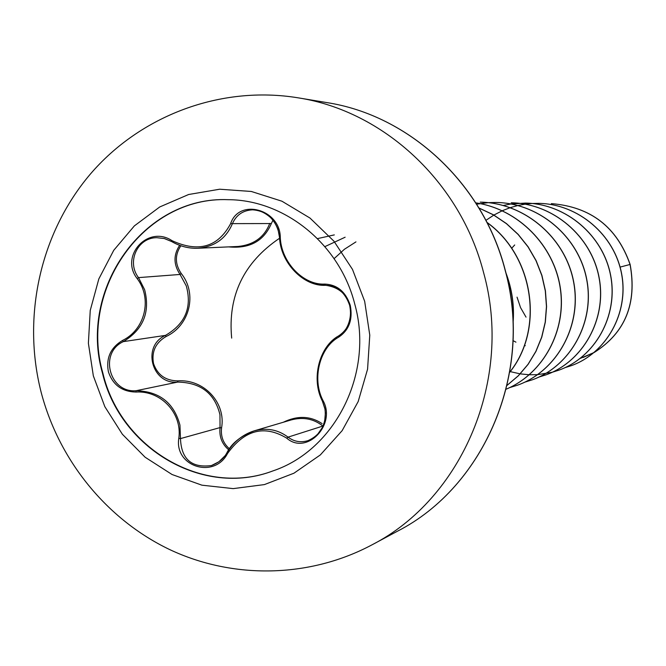 <?xml version="1.0" encoding="UTF-8"?>
<svg xmlns="http://www.w3.org/2000/svg" width="666" height="666" viewBox="0 0 666 666"><rect width="100%" height="100%" fill="white"/><g stroke="black" fill="none" stroke-linecap="round" stroke-linejoin="round"><path stroke-width="1" d="M273.01 470.879C203.346 497.444 120.621 448.534 102.905 373.26C78.488 289.344 143.956 196.062 228.255 199.692M354.745 304.021C374.125 372.793 335.423 450.066 272.852 470.937C203.138 497.635 120.255 448.701 102.514 373.326C78.072 289.31 143.69 195.937 228.088 199.683C284.915 199.817 339.793 244.33 354.745 304.021M280.286 237.529C281.26 262.221 303.23 285.306 324.808 284.091C337.179 284.64 345.662 291.733 350.266 305.344C352.938 319.497 349.092 330.095 338.719 337.129C319.514 347.635 311.788 378.996 322.96 400.474C336.755 424.625 306.551 455.719 286.713 438.153C264.419 424.7 244.697 429.811 227.547 453.471C214.369 479.304 174.201 466.591 178.804 438.353C182.467 413.378 160.989 390.351 135.931 392.058C122.044 391.708 112.87 384.956 108.4 371.803C105.877 358.117 110.573 347.669 122.494 340.468C145.13 329.545 152.497 298.684 137.163 278.571C119.422 256.019 148.06 224.658 172.019 240.667C198.501 252.805 218.04 247.128 230.627 223.634C239.094 197.885 280.294 209.232 280.286 237.529L279.487 237.271L278.038 229.495C273.251 217.307 264.827 210.756 252.772 209.823L252.481 209.832C242.849 210.381 236.122 215.085 232.309 223.926C225.882 238.769 214.394 246.878 197.835 248.251L197.486 248.268C188.453 248.51 179.853 246.27 171.695 241.542L172.019 240.667M180.869 245.762C174.8 254.837 174.917 264.077 181.227 273.485C197.577 293.606 189.802 325.516 166.142 336.497C155.619 342.657 151.415 351.665 153.513 363.536C157.484 374.9 165.551 380.677 177.722 380.869C203.888 378.896 226.14 402.722 221.57 427.93L220.046 427.589L219.946 414.652C214.727 393.34 200.632 382.484 177.664 382.093C151.681 384.748 141.517 345.92 165.476 335.381C185.248 323.901 192.191 307.409 186.289 285.914L180.053 274.459C173.476 264.577 173.343 254.87 179.654 245.338M171.637 241.508L164.477 238.561L156.868 237.704C137.371 237.496 126.432 262.104 138.52 277.614L144.622 289.685C150.35 312.163 143.257 329.479 123.343 341.625C98.801 352.764 109.274 393.173 136.122 390.717C159.399 391.383 174.001 402.838 179.945 425.108L180.478 438.594C181.294 459.224 191.633 468.206 211.488 465.534L218.914 461.763L224.892 455.91M349.7 305.528C345.321 292.59 337.287 285.847 325.607 285.298L325.607 285.298C358.383 289.735 354.37 327.872 338.761 335.814L338.836 335.772C348.634 329.079 352.256 318.997 349.7 305.528M324.958 408.608L322.411 401.182L324.925 408.899L325.383 413.045L324.7 420.945L322.56 427.231L317.274 434.84L312.72 438.453L308.033 440.634C321.054 434.748 326.69 424.075 324.958 408.608M283.266 422.269C297.452 415.384 310.398 415.842 322.111 423.643M221.57 427.93C220.629 436.455 223.268 443.423 229.504 448.842M514.701 244.955L511.655 248.293M355.952 241.883L344.43 249.259L334.282 258.475M345.138 237.213L325.133 246.512M334.315 234.898L317.782 238.545M517.041 297.161L520.554 307.609L526.032 317.133M513.061 340.651L515.934 342.158M524.4 345.446L525.299 345.704M620.004 267.124L630.061 264.469C637.112 303.413 625.216 332.717 594.347 352.372M594.18 352.464L580.286 358.408M630.144 264.452C617.016 227.081 590.8 206.81 551.49 203.63L551.381 203.621C590.7 206.801 616.932 227.089 630.061 264.469L630.144 264.452C637.204 303.48 625.249 332.809 594.28 352.431M594.114 352.522L583.141 357.467M280.303 237.804L279.637 238.195M279.554 238.245C243.639 262.562 227.68 295.854 231.676 338.12M565.043 367.649L571.153 365.717C606.268 353.196 628.962 313.103 621.594 274.076C614.51 235.015 578.388 204.012 538.777 203.363L532.184 203.48M532.126 203.48L525.233 204.154M525.174 204.162L517.957 205.494M517.89 205.511L510.322 207.634M510.256 207.65L502.297 210.731M502.231 210.764L493.889 215.06M493.822 215.101L486.113 220.221M510.223 371.62L520.154 373.859M520.238 373.876L529.279 374.767M529.353 374.767L537.628 374.65M537.695 374.65L552.389 372.211M552.439 372.194L558.941 370.154C594.979 357.284 618.273 316.034 610.655 275.857C603.321 235.647 566.142 203.738 525.399 203.08L511.055 203.963L503.379 205.461M539.002 377.039L545.962 374.866C582.991 361.646 606.926 319.164 599.05 277.772C591.475 236.338 553.171 203.455 511.23 202.78L511.355 202.78C553.279 203.463 591.575 236.33 599.15 277.755C607.026 319.139 583.1 361.613 546.078 374.825L545.962 374.866M524.85 382.142L532.167 379.87C570.238 366.308 594.863 322.535 586.721 279.837C578.896 237.104 539.427 203.18 496.22 202.464L488.336 202.639L476.615 204.179M488.27 202.639L476.598 204.146M509.657 387.612L517.532 385.181C556.701 371.228 582.026 326.074 573.592 282.001C565.484 237.895 524.758 202.864 480.219 202.131L480.353 202.131C524.883 202.864 565.601 237.887 573.709 281.984C582.142 326.04 556.818 371.187 517.657 385.139L517.532 385.181M506.193 389.169C543.073 373.684 566.683 330.86 560.239 288.162C553.979 245.463 518.29 209.174 475.782 202.855C518.331 209.091 554.087 245.396 560.364 288.145C566.816 330.877 543.131 373.743 506.185 389.177M507.117 385.306L518.381 375.699L528.055 364.285L535.88 351.34L541.658 337.171L545.221 322.128L546.453 306.568L545.304 290.884L541.799 275.458L536.005 260.672L528.046 246.895L518.115 234.465L506.443 223.684L493.306 214.81L479.012 208.067M509.79 372.044C544.122 329.412 534.115 256.51 487.054 222.552M513.028 321.811C514.202 305.594 511.946 289.71 506.26 274.159M571.203 365.701L571.253 365.684C606.36 353.163 629.045 313.078 621.686 274.059C614.593 235.006 578.488 204.021 538.886 203.363L538.777 203.363M558.99 370.138L559.04 370.113C595.079 357.251 618.364 316.009 610.747 275.841C603.421 235.639 566.25 203.738 525.516 203.08L511.113 203.971M532.226 379.853L532.284 379.828C570.346 366.267 594.971 322.502 586.829 279.82C579.004 237.096 539.543 203.18 496.353 202.464L488.403 202.639M507.101 385.373L518.398 375.766L528.105 364.352L535.963 351.398L541.766 337.212L545.337 322.153L546.578 306.568L545.437 290.867L541.924 275.416L536.113 260.606L528.13 246.811L518.173 234.374L506.468 223.585L493.29 214.718L478.971 207.992M509.765 372.227C544.338 329.553 534.29 256.302 486.954 222.361M513.07 323.027C514.493 305.96 512.121 289.26 505.952 272.935M272.943 220.221L271.345 223.551C263.828 241.1 249.6 248.884 228.679 246.886M227.547 453.471L226.865 452.98C233.525 441.916 242.624 434.54 254.162 430.86L291.209 419.921C303.28 416.774 313.828 418.814 322.86 426.057L323.093 426.032M271.345 223.551L230.627 223.634M197.844 248.26L238.087 246.462C253.854 244.838 264.41 237.146 269.763 223.385M181.227 273.485L180.053 274.459L138.52 277.614L137.163 278.571M166.142 336.497L165.476 335.381L123.343 341.625L122.494 340.468M177.722 380.869L177.664 382.093L136.122 390.717L135.931 392.058M228.779 449.875C222.003 444.172 219.089 436.746 220.046 427.589L180.478 438.594L178.804 438.353M211.488 465.534L211.488 465.534C218.639 462.828 223.743 458.641 226.815 452.972C231.343 443.523 240.459 436.155 254.171 430.86C266.683 427.497 277.98 429.587 288.053 437.137C293.989 441.608 300.557 442.798 307.759 440.717L307.775 440.726M322.419 401.015C312.637 375.349 317.216 354.179 336.163 337.512M325.566 285.306C301.082 283.083 285.864 268.231 279.903 240.734M322.96 400.474L322.411 401.182C310.772 378.763 319.347 346.27 338.761 335.814L338.719 337.129M286.713 438.153L288.053 437.137L322.86 426.057M324.808 284.091L325.582 285.306C303.912 286.671 280.577 263.245 279.487 237.271C278.754 229.653 275.782 223.085 270.579 217.582C264.727 212.404 258.699 209.823 252.489 209.832L252.489 209.832M93.332 375.849L88.387 343.256L90.243 310.431L98.818 278.937L113.753 250.291L134.374 225.882L159.732 206.959L188.628 194.505L219.663 189.219L251.315 191.467L281.951 201.215L309.99 218.057L333.932 241.184L352.497 269.414L364.668 301.298L369.78 335.148L367.574 369.164L358.183 401.565L342.141 430.652L320.338 454.928L293.956 473.201L264.394 484.59L233.183 488.619L201.89 485.173L172.061 474.517L145.138 457.242L122.377 434.249L104.837 406.668L93.332 375.849M298.068 97.819C383.566 111.006 460.431 181.984 483.566 272.519C513.27 378.713 462.654 498.434 371.853 544.913L397.585 531.143C484.931 486.405 533.549 371.686 505.078 269.996C482.9 183.308 409.115 115.293 326.864 102.597L298.068 97.819C220.837 85.156 140.409 115.484 90.143 174.326C40.077 233.408 21.861 316.833 41.134 392.224C58.933 460.273 106.577 519.405 169.722 549.592C232.983 579.412 309.415 578.13 371.853 544.913M326.864 102.597C409.157 115.301 483.008 183.283 505.194 270.005C533.666 371.703 484.956 486.396 397.585 531.143M156.868 237.704L164.261 238.52L171.645 241.55C179.962 246.303 188.57 248.543 197.486 248.268L197.486 248.268"/></g></svg>
